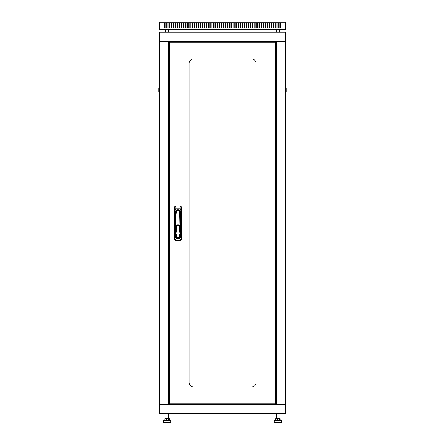 <?xml version="1.0" encoding="UTF-8"?>
<svg xmlns="http://www.w3.org/2000/svg" width="445" height="445" viewBox="0 0 445 445"><rect width="100%" height="100%" fill="white"/><g stroke="black" fill="none" stroke-linecap="round" stroke-linejoin="round"><path stroke-width="0.67" d="M285.345 41.608L159.655 41.608L159.655 32.179L285.345 32.179L285.345 404.316L159.655 404.316L159.655 41.608L168.661 41.608L168.661 404.316L159.655 404.316L159.655 413.744L285.345 413.744L285.345 404.316L276.339 404.316L276.339 41.608L285.345 41.608M276.339 298.901L276.128 404.316M276.339 161.602L276.339 284.322M273.386 41.608L273.386 42.175M273.386 403.749L273.386 404.316M168.661 147.022L168.872 41.608M168.661 284.322L168.661 161.602M171.614 404.316L171.614 403.749M171.614 42.175L171.614 41.608M221.243 26.861L219.569 26.861L219.569 23.296L219.146 23.296L219.146 26.861L217.471 26.861L217.471 23.296L217.054 23.296L217.054 26.861L215.38 26.861L215.38 23.296L214.957 23.296L214.957 26.861L213.283 26.861L213.283 23.296L212.866 23.296L212.866 26.861L211.186 26.861L211.186 23.296L210.769 23.296L210.769 26.861L209.094 26.861L209.094 23.296L208.672 23.296L208.672 26.861L206.997 26.861L206.997 23.296L206.58 23.296L206.58 26.861L204.9 26.861L204.9 23.296L204.483 23.296L204.483 26.861L202.809 26.861L202.809 23.296L202.392 23.296L202.392 26.861L200.712 26.861L200.712 23.296L200.294 23.296L200.294 26.861L198.62 26.861L198.62 23.296L198.197 23.296L198.197 26.861L196.523 26.861L196.523 23.296L196.106 23.296L196.106 26.861L194.426 26.861L194.426 23.296L194.009 23.296L194.009 26.861L192.335 26.861L192.335 23.296L191.917 23.296L191.917 26.861L190.238 26.861L190.238 23.296L189.82 23.296L189.82 26.861L188.146 26.861L188.146 23.296L187.723 23.296L187.723 26.861L186.049 26.861L186.049 23.296L185.632 23.296L185.632 26.861L183.952 26.861L183.952 23.296L183.535 23.296L183.535 26.861L181.86 26.861L181.86 23.296L181.438 23.296L181.438 26.861L179.763 26.861L179.763 23.296L179.346 23.296L179.346 26.861L177.672 26.861L177.672 23.296L177.249 23.296L177.249 26.861L175.575 26.861L175.575 23.296L175.158 23.296L175.158 26.861L173.478 26.861L173.478 23.296L173.061 23.296L173.061 26.861L171.386 26.861L171.386 23.296L170.963 23.296L170.963 26.861L169.289 26.861L169.289 23.296L168.872 23.296L168.872 26.861L167.198 26.861L167.198 23.296L166.775 23.296L166.775 26.861L165.101 26.861L165.101 23.296L164.683 23.296L164.683 26.861L159.655 26.861L159.655 29.581L285.345 29.581L285.345 26.861L280.317 26.861L280.317 27.907L279.899 27.907L279.899 26.861L278.225 26.861L278.225 27.907L277.802 27.907L277.802 26.861L276.128 26.861L276.128 27.907L275.711 27.907L275.711 26.861L274.037 26.861L274.037 27.907L273.614 27.907L273.614 26.861L271.94 26.861L271.94 27.907L271.522 27.907L271.522 26.861L269.842 26.861L269.842 27.907L269.425 27.907L269.425 26.861L267.751 26.861L267.751 27.907L267.328 27.907L267.328 26.861L265.654 26.861L265.654 27.907L265.237 27.907L265.237 26.861L263.562 26.861L263.562 27.907L263.14 27.907L263.14 26.861L261.465 26.861L261.465 27.907L261.048 27.907L261.048 26.861L259.368 26.861L259.368 27.907L258.951 27.907L258.951 26.861L257.277 26.861L257.277 27.907L256.854 27.907L256.854 26.861L255.18 26.861L255.18 27.907L254.763 27.907L254.763 26.861L253.083 26.861L253.083 27.907L252.665 27.907L252.665 26.861L250.991 26.861L250.991 27.907L250.574 27.907L250.574 26.861L248.894 26.861L248.894 27.907L248.477 27.907L248.477 26.861L246.803 26.861L246.803 27.907L246.38 27.907L246.38 26.861L244.706 26.861L244.706 27.907L244.288 27.907L244.288 26.861L242.608 26.861L242.608 27.907L242.191 27.907L242.191 26.861L240.517 26.861L240.517 27.907L240.1 27.907L240.1 26.861L238.42 26.861L238.42 27.907L238.003 27.907L238.003 26.861L236.328 26.861L236.328 27.907L235.906 27.907L235.906 26.861L234.231 26.861L234.231 27.907L233.814 27.907L233.814 26.861L232.134 26.861L232.134 27.907L231.717 27.907L231.717 26.861L230.043 26.861L230.043 27.907L229.62 27.907L229.62 26.861L227.946 26.861L227.946 27.907L227.529 27.907L227.529 26.861L225.854 26.861L225.854 27.907L225.431 27.907L225.431 26.861L223.757 26.861L223.757 27.907L223.34 27.907L223.34 26.861L221.66 26.861L221.66 23.296L221.243 23.296L221.243 27.907L221.66 27.907L221.66 26.861M219.146 26.861L219.146 27.907L219.569 27.907L219.569 26.861M217.054 26.861L217.054 27.907L217.471 27.907L217.471 26.861M214.957 26.861L214.957 27.907L215.38 27.907L215.38 26.861M212.866 26.861L212.866 27.907L213.283 27.907L213.283 26.861M210.769 26.861L210.769 27.907L211.186 27.907L211.186 26.861M208.672 26.861L208.672 27.907L209.094 27.907L209.094 26.861M206.58 26.861L206.58 27.907L206.997 27.907L206.997 26.861M204.483 26.861L204.483 27.907L204.9 27.907L204.9 26.861M202.392 26.861L202.392 27.907L202.809 27.907L202.809 26.861M200.294 26.861L200.294 27.907L200.712 27.907L200.712 26.861M198.197 26.861L198.197 27.907L198.62 27.907L198.62 26.861M196.106 26.861L196.106 27.907L196.523 27.907L196.523 26.861M194.009 26.861L194.009 27.907L194.426 27.907L194.426 26.861M191.917 26.861L191.917 27.907L192.335 27.907L192.335 26.861M189.82 26.861L189.82 27.907L190.238 27.907L190.238 26.861M187.723 26.861L187.723 27.907L188.146 27.907L188.146 26.861M185.632 26.861L185.632 27.907L186.049 27.907L186.049 26.861M183.535 26.861L183.535 27.907L183.952 27.907L183.952 26.861M181.438 26.861L181.438 27.907L181.86 27.907L181.86 26.861M179.346 26.861L179.346 27.907L179.763 27.907L179.763 26.861M177.249 26.861L177.249 27.907L177.672 27.907L177.672 26.861M175.158 26.861L175.158 27.907L175.575 27.907L175.575 26.861M173.061 26.861L173.061 27.907L173.478 27.907L173.478 26.861M170.963 26.861L170.963 27.907L171.386 27.907L171.386 26.861M168.872 26.861L168.872 27.907L169.289 27.907L169.289 26.861M166.775 26.861L166.775 27.907L167.198 27.907L167.198 26.861M164.683 26.861L164.683 27.907L165.101 27.907L165.101 26.861M279.899 26.861L279.899 23.296L280.317 23.296L280.317 26.861M159.655 26.861L159.655 22.25L285.345 22.25L285.345 26.861M223.34 26.861L223.34 23.296L223.757 23.296L223.757 26.861M225.431 26.861L225.431 23.296L225.854 23.296L225.854 26.861M227.529 26.861L227.529 23.296L227.946 23.296L227.946 26.861M229.62 26.861L229.62 23.296L230.043 23.296L230.043 26.861M231.717 26.861L231.717 23.296L232.134 23.296L232.134 26.861M233.814 26.861L233.814 23.296L234.231 23.296L234.231 26.861M235.906 26.861L235.906 23.296L236.328 23.296L236.328 26.861M238.003 26.861L238.003 23.296L238.42 23.296L238.42 26.861M240.1 26.861L240.1 23.296L240.517 23.296L240.517 26.861M242.191 26.861L242.191 23.296L242.608 23.296L242.608 26.861M244.288 26.861L244.288 23.296L244.706 23.296L244.706 26.861M246.38 26.861L246.38 23.296L246.803 23.296L246.803 26.861M248.477 26.861L248.477 23.296L248.894 23.296L248.894 26.861M250.574 26.861L250.574 23.296L250.991 23.296L250.991 26.861M252.665 26.861L252.665 23.296L253.083 23.296L253.083 26.861M254.763 26.861L254.763 23.296L255.18 23.296L255.18 26.861M256.854 26.861L256.854 23.296L257.277 23.296L257.277 26.861M258.951 26.861L258.951 23.296L259.368 23.296L259.368 26.861M261.048 26.861L261.048 23.296L261.465 23.296L261.465 26.861M263.14 26.861L263.14 23.296L263.562 23.296L263.562 26.861M265.237 26.861L265.237 23.296L265.654 23.296L265.654 26.861M267.328 26.861L267.328 23.296L267.751 23.296L267.751 26.861M269.425 26.861L269.425 23.296L269.842 23.296L269.842 26.861M271.522 26.861L271.522 23.296L271.94 23.296L271.94 26.861M273.614 26.861L273.614 23.296L274.037 23.296L274.037 26.861M275.711 26.861L275.711 23.296L276.128 23.296L276.128 26.861M277.802 26.861L277.802 23.296L278.225 23.296L278.225 26.861M164.683 23.296L165.101 23.296M168.872 23.296L169.289 23.296M170.963 23.296L171.386 23.296M173.061 23.296L173.478 23.296M175.158 23.296L175.575 23.296M177.249 23.296L177.672 23.296M179.346 23.296L179.763 23.296M181.438 23.296L181.86 23.296M183.535 23.296L183.952 23.296M185.632 23.296L186.049 23.296M187.723 23.296L188.146 23.296M189.82 23.296L190.238 23.296M191.917 23.296L192.335 23.296M194.009 23.296L194.426 23.296M196.106 23.296L196.523 23.296M198.197 23.296L198.62 23.296M200.294 23.296L200.712 23.296M202.392 23.296L202.809 23.296M204.483 23.296L204.9 23.296M206.58 23.296L206.997 23.296M208.672 23.296L209.094 23.296M210.769 23.296L211.186 23.296M212.866 23.296L213.283 23.296M214.957 23.296L215.38 23.296M217.054 23.296L217.471 23.296M219.146 23.296L219.569 23.296M221.243 23.296L221.66 23.296M223.757 23.296L223.34 23.296M225.854 23.296L225.431 23.296M227.946 23.296L227.529 23.296M230.043 23.296L229.62 23.296M232.134 23.296L231.717 23.296M234.231 23.296L233.814 23.296M236.328 23.296L235.906 23.296M238.42 23.296L238.003 23.296M240.517 23.296L240.1 23.296M242.608 23.296L242.191 23.296M244.706 23.296L244.288 23.296M246.803 23.296L246.38 23.296M248.894 23.296L248.477 23.296M250.991 23.296L250.574 23.296M253.083 23.296L252.665 23.296M255.18 23.296L254.763 23.296M257.277 23.296L256.854 23.296M259.368 23.296L258.951 23.296M261.465 23.296L261.048 23.296M263.562 23.296L263.14 23.296M265.654 23.296L265.237 23.296M267.751 23.296L267.328 23.296M269.842 23.296L269.425 23.296M271.94 23.296L271.522 23.296M274.037 23.296L273.614 23.296M276.128 23.296L275.711 23.296M280.317 23.296L279.899 23.296M279.899 27.034L279.899 27.907L280.317 27.907L280.317 27.034M275.711 27.034L275.711 27.907L276.128 27.907L276.128 27.034M273.614 27.034L273.614 27.907L274.037 27.907L274.037 27.034M271.522 27.034L271.522 27.907L271.94 27.907L271.94 27.034M269.425 27.034L269.425 27.907L269.842 27.907L269.842 27.034M267.328 27.034L267.328 27.907L267.751 27.907L267.751 27.034M265.237 27.034L265.237 27.907L265.654 27.907L265.654 27.034M263.14 27.034L263.14 27.907L263.562 27.907L263.562 27.034M261.048 27.034L261.048 27.907L261.465 27.907L261.465 27.034M258.951 27.034L258.951 27.907L259.368 27.907L259.368 27.034M256.854 27.034L256.854 27.907L257.277 27.907L257.277 27.034M254.763 27.034L254.763 27.907L255.18 27.907L255.18 27.034M252.665 27.034L252.665 27.907L253.083 27.907L253.083 27.034M250.574 27.034L250.574 27.907L250.991 27.907L250.991 27.034M248.477 27.034L248.477 27.907L248.894 27.907L248.894 27.034M246.38 27.034L246.38 27.907L246.803 27.907L246.803 27.034M244.288 27.034L244.288 27.907L244.706 27.907L244.706 27.034M242.191 27.034L242.191 27.907L242.608 27.907L242.608 27.034M240.1 27.034L240.1 27.907L240.517 27.907L240.517 27.034M238.003 27.034L238.003 27.907L238.42 27.907L238.42 27.034M235.906 27.034L235.906 27.907L236.328 27.907L236.328 27.034M233.814 27.034L233.814 27.907L234.231 27.907L234.231 27.034M231.717 27.034L231.717 27.907L232.134 27.907L232.134 27.034M229.62 27.034L229.62 27.907L230.043 27.907L230.043 27.034M227.529 27.034L227.529 27.907L227.946 27.907L227.946 27.034M225.431 27.034L225.431 27.907L225.854 27.907L225.854 27.034M223.34 27.034L223.34 27.907L223.757 27.907L223.757 27.034M221.66 27.034L221.66 27.907L221.243 27.907L221.243 27.034M219.569 27.034L219.569 27.907L219.146 27.907L219.146 27.034M217.471 27.034L217.471 27.907L217.054 27.907L217.054 27.034M215.38 27.034L215.38 27.907L214.957 27.907L214.957 27.034M213.283 27.034L213.283 27.907L212.866 27.907L212.866 27.034M211.186 27.034L211.186 27.907L210.769 27.907L210.769 27.034M209.094 27.034L209.094 27.907L208.672 27.907L208.672 27.034M206.997 27.034L206.997 27.907L206.58 27.907L206.58 27.034M204.9 27.034L204.9 27.907L204.483 27.907L204.483 27.034M202.809 27.034L202.809 27.907L202.392 27.907L202.392 27.034M200.712 27.034L200.712 27.907L200.294 27.907L200.294 27.034M198.62 27.034L198.62 27.907L198.197 27.907L198.197 27.034M196.523 27.034L196.523 27.907L196.106 27.907L196.106 27.034M194.426 27.034L194.426 27.907L194.009 27.907L194.009 27.034M192.335 27.034L192.335 27.907L191.917 27.907L191.917 27.034M190.238 27.034L190.238 27.907L189.82 27.907L189.82 27.034M188.146 27.034L188.146 27.907L187.723 27.907L187.723 27.034M186.049 27.034L186.049 27.907L185.632 27.907L185.632 27.034M183.952 27.034L183.952 27.907L183.535 27.907L183.535 27.034M181.86 27.034L181.86 27.907L181.438 27.907L181.438 27.034M179.763 27.034L179.763 27.907L179.346 27.907L179.346 27.034M177.672 27.034L177.672 27.907L177.249 27.907L177.249 27.034M175.575 27.034L175.575 27.907L175.158 27.907L175.158 27.034M173.478 27.034L173.478 27.907L173.061 27.907L173.061 27.034M171.386 27.034L171.386 27.907L170.963 27.907L170.963 27.034M169.289 27.034L169.289 27.907L168.872 27.907L168.872 27.034M165.101 27.034L165.101 27.907L164.683 27.907L164.683 27.034M276.451 418.561L279.877 418.561L279.115 418.561L279.115 413.744M275.171 420.236L281.001 420.236L281.418 420.653L274.298 420.653L275.171 420.236M279.31 420.236L279.31 418.767L277.307 418.767L277.307 420.236L277.107 418.767L275.7 418.767L275.644 420.236L275.778 418.573M274.927 422.333L274.927 422.75L280.789 422.75L280.789 422.333M274.715 420.236L274.298 420.653L274.298 422.333L281.418 422.333L281.418 420.653L281.001 420.236M168.522 420.236L168.483 418.561L165.123 418.561L168.483 418.561L168.677 420.236M164.455 420.236L170.285 420.236L170.702 420.653L163.582 420.653L163.999 420.236L163.582 420.653L163.582 422.333L170.702 422.333L170.702 420.653L170.285 420.236M169.373 418.767L169.373 420.236L169.361 418.767L166.502 418.767L166.502 420.236M164.211 422.333L164.211 422.75L170.073 422.75L170.073 422.333M285.345 92.566L285.345 87.748M285.557 87.748L286.185 88.377L286.185 91.937L285.557 92.566M285.345 123.671L285.768 123.671L285.768 131.531L285.345 131.531M159.655 87.748L159.655 92.566M159.444 92.566L158.815 91.937L158.815 88.377L159.444 87.748M159.655 123.671L159.232 123.671L159.655 123.671L159.232 123.671L159.232 131.32L159.655 131.32M159.655 131.531L159.232 131.32M275.605 42.175L169.606 42.175L169.606 403.749L275.605 403.749L275.605 42.175M193.697 386.989A4.611 4.611 0 0 1 189.086 382.383L189.086 63.54A4.611 4.611 0 0 1 193.697 58.929L251.514 58.929A4.611 4.611 0 0 1 256.125 63.54L256.125 382.383A4.611 4.611 0 0 1 251.514 386.989L193.697 386.989M180.915 236.957L181.649 239.16L180.67 240.556L179.941 238.359L180.915 236.957L180.915 209.589L179.941 208.193L176.031 208.193L175.052 209.589L175.052 236.957L176.031 238.359L179.941 238.359M176.031 238.359L175.297 240.556L174.318 239.16L175.052 236.957M175.052 209.589L174.318 207.392L175.297 205.99L176.031 208.193M179.941 208.193L180.67 205.99L181.649 207.392L180.915 209.589M179.669 234.598L179.986 234.598L179.986 235.427A2.002 2.002 0 0 1 177.983 237.424A2.002 2.002 0 0 1 175.981 235.427L175.981 235.844A2.002 2.002 0 0 0 177.983 237.847A2.002 2.002 0 0 0 179.986 235.844L179.986 235.427A2.002 2.002 0 0 1 177.983 237.424A2.002 2.002 0 0 1 175.981 235.427L175.981 234.598L176.298 234.598L176.298 235.427A1.685 1.685 0 0 0 177.983 237.113A1.685 1.685 0 0 0 179.669 235.427L179.669 234.598A0.629 0.629 0 0 1 180.041 234.026L180.297 234.198M175.469 212.17L175.469 214.84L175.803 212.165A2.197 2.197 0 0 1 180.169 212.165L180.498 214.84L180.498 212.17A2.514 2.514 0 0 0 177.983 209.656A2.514 2.514 0 0 0 175.469 212.17M175.297 240.556L180.67 240.556L181.649 239.16L181.649 207.392L180.67 205.99L175.297 205.99L174.318 207.392L174.318 239.16L175.297 240.556M179.986 214.874L180.498 214.84L180.498 235.844A2.514 2.514 0 0 1 177.983 238.359A2.514 2.514 0 0 1 175.469 235.844L175.469 214.84L175.981 214.874L175.981 226.855A2.002 2.002 0 0 1 177.983 224.859A2.002 2.002 0 0 1 179.986 226.855L179.658 212.226A1.685 1.685 0 0 0 176.309 212.226L175.981 214.874M180.041 234.026L179.674 231.2L179.986 231.161L180.392 234.281M175.575 234.281L175.669 234.281A0.312 0.312 0 0 1 175.981 234.598A0.312 0.312 0 0 0 175.669 234.281L175.981 231.161A0.312 0.312 0 0 0 175.981 231.122L175.981 226.855A2.002 2.002 0 0 1 177.983 224.859A2.002 2.002 0 0 1 179.986 226.855L179.986 231.122A0.312 0.312 0 0 0 179.986 231.161A0.312 0.312 0 0 1 179.986 231.122L179.669 231.122L179.669 226.855A1.685 1.685 0 0 0 177.983 225.17A1.685 1.685 0 0 0 176.298 226.855L176.298 231.122A0.629 0.629 0 0 1 176.292 231.2L175.925 234.026A0.629 0.629 0 0 1 176.298 234.598M179.986 234.598A0.312 0.312 0 0 1 180.297 234.281A0.312 0.312 0 0 0 179.986 234.598M280.077 420.236L280.077 418.767L280.066 420.236L280.061 418.767L279.265 418.561L279.466 420.236M280.061 418.767L280.089 420.236M166.302 420.236L166.463 418.561L164.962 418.767L164.962 420.236M165.123 418.561L164.911 420.236M164.923 420.236L164.923 418.767M275.639 420.236L275.639 418.767L275.644 420.236M285.768 123.882L285.345 123.882M285.345 131.32L285.768 131.32M159.655 123.882L159.232 123.882M175.981 235.844L175.469 235.844M179.986 235.844L180.498 235.844M175.803 212.165L176.309 212.226M180.169 212.165L179.658 212.226M175.981 235.427L176.298 235.427M179.669 235.427L179.986 235.427M176.298 231.122L175.981 231.122A0.312 0.312 0 0 1 175.981 231.161L176.292 231.2M179.669 226.855L179.986 226.855M175.981 226.855L176.298 226.855M261.677 42.175L261.677 41.608M260.42 42.175L260.42 41.608M184.58 42.175L184.58 41.608M183.323 42.175L183.323 41.608M266.071 42.175L266.071 41.608M264.814 42.175L264.814 41.608M180.186 42.175L180.186 41.608M178.929 42.175L178.929 41.608M183.323 403.749L183.323 404.316M184.58 403.749L184.58 404.316M260.42 403.749L260.42 404.316M261.677 403.749L261.677 404.316M178.929 403.749L178.929 404.316M180.186 403.749L180.186 404.316M264.814 403.749L264.814 404.316M266.071 403.749L266.071 404.316M188.218 403.749L188.218 404.316M189.748 403.749L189.748 404.316M255.252 403.749L255.252 404.316M256.782 403.749L256.782 404.316M168.611 32.179L168.611 29.581M165.673 32.179L165.673 29.581M279.327 32.179L279.327 29.581M276.389 32.179L276.389 29.581M276.601 413.744L276.601 418.561M275.627 420.236L275.644 418.767M165.885 413.744L165.885 418.561M168.399 413.744L168.399 418.561M273.508 41.608L273.508 42.175M274.977 41.608L274.977 42.175M274.977 404.316L274.977 403.749M273.508 404.316L273.508 403.749"/></g></svg>
